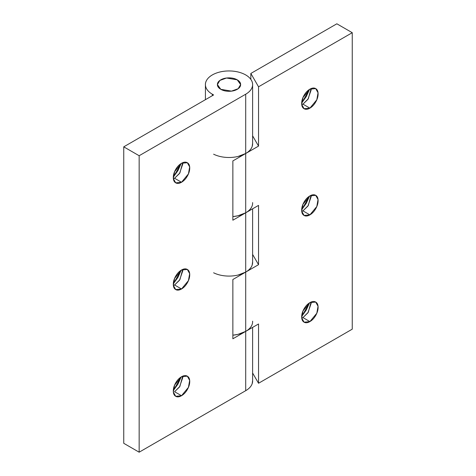<?xml version="1.0" encoding="UTF-8"?>
<svg xmlns="http://www.w3.org/2000/svg" width="476" height="476" viewBox="0 0 476 476"><rect width="100%" height="100%" fill="white"/><g stroke="black" fill="none" stroke-linecap="round" stroke-linejoin="round"><path stroke-width="0.71" d="M173.306 177.114L181.166 163.5L177.911 170.694L173.306 177.114M182.707 162.691L182.796 164.03L179.511 173.514L174.585 178.262L179.892 172.943L182.713 162.697M181.517 163.286L187.324 162.715L189.668 166.921L188.431 173.901L181.517 182.26L174.585 178.262L181.517 182.26C179.244 183.575 177.31 183.766 175.703 182.838C174.103 181.909 173.3 180.136 173.3 177.518C173.3 174.9 174.103 172.199 175.703 169.42C177.31 166.642 179.244 164.601 181.517 163.286C183.784 161.977 185.717 161.786 187.324 162.715C188.93 163.637 189.734 165.41 189.734 168.034C189.734 170.652 188.93 173.353 187.324 176.132C185.717 178.911 183.784 180.951 181.517 182.26L175.703 182.838L173.359 178.631L174.597 171.652L181.517 163.286M173.306 283.845L181.166 270.225L177.911 277.425L173.306 283.845M182.707 269.416L182.796 270.761L179.511 280.245L174.585 284.993L179.892 279.674L182.713 269.428M181.517 270.017L187.324 269.446L189.668 273.652L188.431 280.632L181.517 288.991L174.585 284.993L181.517 288.991C179.244 290.3 177.31 290.497 175.703 289.569C174.103 288.64 173.3 286.867 173.3 284.249C173.3 281.631 174.103 278.93 175.703 276.151C177.31 273.373 179.244 271.326 181.517 270.017C183.784 268.708 185.717 268.518 187.324 269.446C188.93 270.368 189.734 272.141 189.734 274.759C189.734 277.383 188.93 280.078 187.324 282.857C185.717 285.636 183.784 287.683 181.517 288.991L175.703 289.569L173.359 285.362L174.597 278.383L181.517 270.017M173.306 390.576L181.166 376.956L177.911 384.156L173.306 390.576M182.707 376.147L182.796 377.492L179.511 386.976L174.585 391.718L179.892 386.405L182.713 376.159M181.517 376.748L187.324 376.171L189.668 380.378L188.431 387.357L181.517 395.723L174.585 391.718L181.517 395.723C179.244 397.032 177.31 397.222 175.703 396.3C174.103 395.372 173.3 393.598 173.3 390.98C173.3 388.356 174.103 385.661 175.703 382.882C177.31 380.104 179.244 378.057 181.517 376.748C183.784 375.439 185.717 375.249 187.324 376.171C188.93 377.099 189.734 378.872 189.734 381.49C189.734 384.114 188.93 386.81 187.324 389.588C185.717 392.367 183.784 394.414 181.517 395.723L175.703 396.3L173.359 392.093L174.597 385.114L181.517 376.748M220.799 89.321L217.395 84.573L219.864 80.438L226.528 78.022L237.232 79.831L240.636 84.573L238.161 88.709L231.497 91.13L220.799 89.321C218.532 88.012 217.395 86.43 217.395 84.573C217.395 82.723 218.532 81.14 220.799 79.831C223.065 78.522 225.802 77.868 229.015 77.868C232.223 77.868 234.96 78.522 237.232 79.831C239.499 81.14 240.636 82.723 240.636 84.573C240.636 86.43 239.499 88.012 237.232 89.321C234.96 90.63 232.223 91.285 229.015 91.285C225.802 91.285 223.065 90.63 220.799 89.321A11.62 6.706 180 0 1 217.502 83.675A11.62 6.706 180 0 1 225.303 78.219A11.62 6.706 180 0 1 237.232 79.831A11.62 6.706 180 0 1 240.529 85.478A11.62 6.706 180 0 1 232.728 90.934A11.62 6.706 180 0 1 220.799 89.321C223.065 90.63 225.802 91.285 229.015 91.285C232.223 91.285 234.96 90.63 237.232 89.321C239.499 88.012 240.636 86.43 240.636 84.573C240.636 82.723 239.499 81.14 237.232 79.831C234.96 78.522 232.223 77.868 229.015 77.868C225.802 77.868 223.065 78.522 220.799 79.831C218.532 81.14 217.395 82.723 217.395 84.573C217.395 86.43 218.532 88.012 220.799 89.321M252.595 321.181A23.604 13.625 180 0 1 245.705 331.391L245.705 390.683L139.153 452.2L139.153 155.729L139.153 452.2L123.748 443.305L123.748 146.834L139.153 155.729L123.748 146.834L213.611 94.95L212.326 94.212L212.326 95.694L212.326 94.212L213.611 94.95L123.748 146.834L123.748 443.305L139.153 452.2L245.705 390.683L245.705 272.094A23.604 13.625 0 0 0 252.595 261.889L252.161 265.12C251.233 267.821 249.079 270.148 245.705 272.094L245.705 212.802L245.705 272.094L232.865 279.507L258.539 264.68L258.539 205.388L232.865 220.209L232.865 160.918L245.705 153.504A23.604 13.625 0 0 0 252.595 143.3L252.161 146.531C251.233 149.232 249.079 151.558 245.705 153.504L245.705 94.212L245.705 153.504L232.865 160.918L232.865 220.209L245.705 212.802C249.079 210.85 251.233 208.524 252.161 205.822M252.595 202.592A23.604 13.625 180 0 1 245.705 212.802L245.705 153.504L258.539 146.096L258.539 86.799L352.252 32.695L352.252 329.166L258.539 383.269L258.539 323.977L232.865 338.799L232.865 279.507L232.865 338.799L245.705 331.391C249.079 329.44 251.233 327.113 252.161 324.412M212.326 94.212A23.604 13.625 180 0 1 205.436 84.002A23.604 13.625 180 0 1 229.015 70.948A23.604 13.625 180 0 1 252.595 84.002A23.604 13.625 180 0 1 245.705 94.212C249.079 92.261 251.233 89.934 252.161 87.233C253.095 84.532 252.643 81.908 250.816 79.361C248.99 76.814 246.092 74.78 242.123 73.244C238.155 71.715 233.787 70.948 229.015 70.948C224.244 70.948 219.87 71.715 215.902 73.244C211.933 74.78 209.035 76.814 207.209 79.361C205.382 81.908 204.936 84.532 205.864 87.233C206.798 89.934 208.952 92.261 212.326 94.212M245.705 390.683C249.079 388.737 251.233 386.411 252.161 383.704L252.613 380.473A23.604 13.625 0 0 1 245.705 390.683M139.153 155.729L245.705 94.212L139.153 155.729M173.389 285.582L174.585 284.993L173.377 285.582M173.389 178.851L174.585 178.262L173.377 178.851M311.084 88.572L311.173 89.91L307.889 99.401L302.956 104.143L309.888 108.147L304.081 108.718L301.736 104.512L302.974 97.532L309.888 89.173C307.621 90.482 305.687 92.528 304.081 95.307C302.474 98.086 301.677 100.781 301.677 103.405C301.677 106.023 302.474 107.796 304.081 108.718C305.687 109.647 307.621 109.456 309.888 108.147C312.161 106.838 314.095 104.791 315.701 102.013C317.302 99.234 318.105 96.533 318.105 93.915C318.105 91.297 317.302 89.524 315.701 88.596C314.095 87.667 312.161 87.864 309.888 89.173L315.701 88.596L318.045 92.802L316.808 99.781L309.888 108.147L302.956 104.143L308.269 98.829L311.084 88.584M301.683 102.994L309.543 89.381L306.288 96.58L301.683 103M301.76 104.732L302.956 104.143L301.754 104.738M309.888 195.904L315.701 195.327L318.045 199.533L316.808 206.513L309.888 214.878L302.956 210.874L308.269 205.561L311.084 195.315L311.173 196.642L307.889 206.132L302.956 210.874L301.754 211.469L302.956 210.874L309.888 214.878C312.161 213.563 314.095 211.522 315.701 208.744C317.302 205.965 318.105 203.264 318.105 200.646C318.105 198.028 317.302 196.255 315.701 195.327C314.095 194.398 312.161 194.589 309.888 195.904C307.621 197.213 305.687 199.254 304.081 202.032C302.474 204.811 301.677 207.512 301.677 210.13C301.677 212.754 302.474 214.527 304.081 215.45C305.687 216.378 307.621 216.187 309.888 214.878L304.081 215.45L301.736 211.243L302.974 204.263L309.888 195.904M301.683 209.726L309.543 196.112L306.288 203.306L301.683 209.726M311.084 302.034L311.173 303.373L307.889 312.857L302.956 317.605L309.888 321.603L304.081 322.181L301.736 317.974L302.974 310.995L309.888 302.629C307.621 303.944 305.687 305.985 304.081 308.763C302.474 311.542 301.677 314.243 301.677 316.861C301.677 319.479 302.474 321.252 304.081 322.181C305.687 323.109 307.621 322.918 309.888 321.603C312.161 320.294 314.095 318.254 315.701 315.475C317.302 312.696 318.105 309.995 318.105 307.377C318.105 304.753 317.302 302.98 315.701 302.058C314.095 301.13 312.161 301.32 309.888 302.629L315.701 302.058L318.045 306.264L316.808 313.244L309.888 321.603L302.956 317.605L308.269 312.286L311.084 302.04M309.543 302.837L306.288 310.037L301.683 316.457L309.543 302.843M302.956 317.605L301.754 318.194L302.956 317.605M238.048 275.051L245.705 272.094L245.705 331.391L238.048 334.342L232.865 335.199A23.604 13.625 0 0 0 245.705 331.391L258.539 323.977L258.539 383.269L252.613 373.011L258.539 383.269L352.252 329.166L352.252 32.695L336.847 23.8L250.84 73.459L250.84 79.385L250.84 73.459L258.539 86.799L352.252 32.695L336.847 23.8L250.84 73.459L258.539 86.799L258.539 146.096L252.613 135.833L258.539 146.096L245.705 153.504A23.604 13.625 180 0 1 213.611 154.194M238.048 156.461L245.705 153.504L245.705 212.802L238.048 215.753L232.865 216.61A23.604 13.625 0 0 0 245.705 212.802L258.539 205.388L258.539 264.68L252.613 254.422L258.539 264.68L245.705 272.094A23.604 13.625 180 0 1 213.611 272.784M252.613 262.46L252.613 208.809M252.613 143.871L252.613 84.573M205.412 99.686L205.412 85.049M252.613 327.399L252.613 381.05"/></g></svg>
